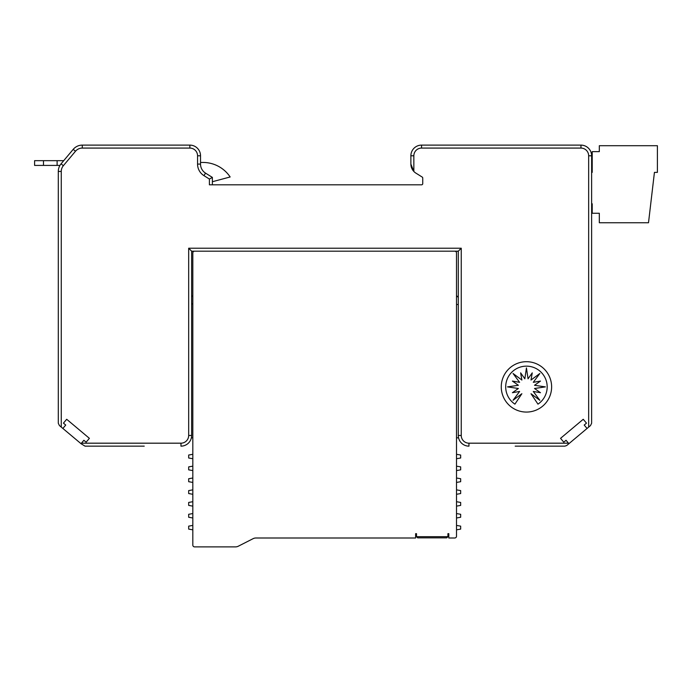 <?xml version="1.0" encoding="UTF-8"?>
<svg xmlns="http://www.w3.org/2000/svg" width="692" height="692" viewBox="0 0 692 692"><rect width="100%" height="100%" fill="white"/><g stroke="black" fill="none" stroke-linecap="round" stroke-linejoin="round"><path stroke-width="1.04" d="M212.375 181.728L230.151 176.97A32.593 32.593 0 0 0 203.033 162.447L200.524 162.447L200.524 155.786L200.524 164.09A10.665 10.665 0 0 0 205.533 173.13L212.375 177.403L209.408 179.046L209.408 184.816L421.558 184.816A1.185 1.185 0 0 0 422.743 183.631L422.743 178.06A1.185 1.185 0 0 0 422.181 177.057L415.901 173.13A10.665 10.665 0 0 1 412.06 168.943M205.533 173.13L203.967 175.647A13.632 13.632 0 0 1 197.557 164.09L197.557 155.786L200.524 155.786A10.665 10.665 0 0 0 189.859 145.112L82.296 145.112L82.296 148.079A8.892 8.892 0 0 0 75.48 151.254L73.214 149.351A11.85 11.85 0 0 1 82.296 145.112M203.033 162.447L200.524 162.447M63.716 160.674L34.6 160.674L34.6 165.414L34.6 160.674M43.492 160.674L43.492 165.414L34.6 165.414M43.492 165.414L59.944 165.414M200.524 155.786A10.665 10.665 0 0 0 189.859 145.112A10.665 10.665 0 0 1 200.524 155.786M568.902 443.684L587.058 428.452L584.204 425.052L586.479 423.141L583.235 419.283L560.546 438.33L563.781 442.188L566.047 440.285L568.911 443.693L566.748 445.492L564.897 446.15L515.185 446.15M546.585 446.15L563.816 446.15M191.632 252.372A1.185 1.185 0 0 1 192.817 251.187M86.111 446.15L96.819 446.15M144.23 446.15L85.029 446.15L81.025 443.693L83.879 440.285L86.145 442.188L89.389 438.33L66.691 419.283L63.448 423.141L65.723 425.052L62.868 428.452L81.025 443.684M192.817 437.846L191.364 437.846A10.665 10.665 0 0 1 180.967 446.15A10.665 10.665 0 0 0 191.632 435.476L191.632 251.187L194.599 251.187A1.782 1.782 0 0 0 192.817 252.969L192.817 545.106A1.782 1.782 0 0 0 194.599 546.888L235.488 546.888A6.219 6.219 0 0 0 238.308 546.204L253.108 538.67A6.219 6.219 0 0 1 255.928 537.995L415.624 537.995L415.624 533.67L416.515 533.67L416.515 536.681L417.7 537.866L416.515 536.681L447.923 536.681L446.738 537.866L417.7 537.866M411.965 168.761A10.665 10.665 0 0 1 410.884 164.09L410.884 155.786A10.665 10.665 0 0 1 421.558 145.112L580.96 145.112A10.665 10.665 0 0 1 591.625 155.786L591.625 423.245L590.51 425.554L587.067 428.452M446.738 537.866L447.923 536.681L447.923 533.67L448.814 533.67L448.814 537.995L454.739 537.995A1.782 1.782 0 0 0 456.512 536.213L456.512 252.969A1.782 1.782 0 0 0 454.739 251.187L458.294 251.187L461.253 248.22L461.253 435.476A7.707 7.707 0 0 0 468.96 443.183L468.96 446.15A10.665 10.665 0 0 1 458.562 437.846L456.512 437.846M458.294 252.372A1.185 1.185 0 0 0 457.109 251.187M537.961 404.137A20.743 20.743 0 0 0 542.035 373.213A20.743 20.743 0 0 0 510.843 373.213A20.743 20.743 0 0 0 514.917 404.137L521.872 393.731L513.04 400.287L519.606 391.456L512.4 392.701L518.377 388.489L507.487 386.889L518.377 385.28L512.4 381.076L519.606 382.321L513.04 373.49L521.872 380.046L520.626 372.85L524.839 378.818L526.439 367.936L528.048 378.818L532.26 372.85L531.006 380.046L539.838 373.49L533.281 382.321L540.478 381.076L534.509 385.28L545.391 386.889L534.509 388.489L540.478 392.701L533.281 391.456L539.838 400.287L531.006 393.731L537.961 404.137M582.508 419.897L583.33 419.395M410.884 164.09L413.851 171.46L413.851 155.786L410.884 155.786A10.665 10.665 0 0 1 421.558 145.112L421.558 148.079L580.96 148.079A7.707 7.707 0 0 1 588.658 155.786L588.658 427.111M62.868 428.452L59.417 425.554L58.301 423.245L58.301 171.434A11.85 11.85 0 0 1 61.078 163.814L73.214 149.351M501.259 386.889A25.189 25.189 0 0 0 526.439 412.069A25.189 25.189 0 0 0 551.628 386.889A25.189 25.189 0 0 0 526.439 361.7A25.189 25.189 0 0 0 501.259 386.889M212.375 177.403L212.375 184.816M458.294 251.187L458.294 435.476A10.665 10.665 0 0 0 468.96 446.15M191.632 251.187L188.674 248.22L461.253 248.22M591.625 172.377L592.214 172.377L592.214 151.635L599.324 151.635L599.324 145.709L657.4 145.709L657.4 172.377L654.433 172.377L648.508 222.746L599.324 222.746L599.324 213.266L592.214 213.266L592.214 203.785L591.625 203.785M592.214 207.816L591.625 207.816M592.214 213.266L591.625 213.266M191.632 296.816L192.817 295.631M192.817 501.709L188.674 502.444L188.674 505.402L192.817 506.137M192.817 489.858L188.674 490.593L188.674 493.552L192.817 494.287M192.817 478.008L188.674 478.734L188.674 481.701L192.817 482.428M192.817 466.157L188.674 466.884L188.674 469.851L192.817 470.577M192.817 454.307L188.674 455.033L188.674 458L192.817 458.727M192.817 525.41L188.674 526.145L188.674 529.103L192.817 529.838M192.817 513.559L188.674 514.294L188.674 517.253L192.817 517.988M454.739 251.187L194.599 251.187M456.512 458.727L460.664 458L460.664 455.033L456.512 454.307M456.512 295.631L458.294 297.404M456.512 482.428L460.664 481.701L460.664 478.734L456.512 478.008M456.512 494.287L460.664 493.552L460.664 490.593L456.512 489.858M456.512 506.137L460.664 505.402L460.664 502.444L456.512 501.709M456.512 517.988L460.664 517.253L460.664 514.294L456.512 513.559M456.512 529.838L460.664 529.103L460.664 526.145L456.512 525.41M456.512 470.577L460.664 469.851L460.664 466.884L456.512 466.157M197.557 164.09L200.524 164.09M197.557 155.786A7.707 7.707 0 0 0 189.859 148.079L189.859 145.112M203.967 175.647L209.408 179.046M57.116 160.674L57.116 165.414M461.253 252.372L461.253 435.476L458.294 435.476M413.851 155.786A7.707 7.707 0 0 1 421.558 148.079M61.268 427.111L61.268 171.434A8.892 8.892 0 0 1 63.344 165.717L75.48 151.254M63.344 165.717L61.078 163.814A11.85 11.85 0 0 0 58.301 171.434L61.268 171.434M180.967 443.183L180.967 446.15A10.665 10.665 0 0 0 191.632 435.476L188.674 435.476A7.707 7.707 0 0 1 180.967 443.183L81.448 443.183M580.96 148.079L580.96 145.112A10.665 10.665 0 0 1 591.625 155.786L588.658 155.786M568.478 443.183L468.96 443.183M189.859 148.079L82.296 148.079M188.674 248.22L188.674 435.476M192.817 303.926L191.632 303.926M458.294 304.523L456.512 304.523"/></g></svg>
